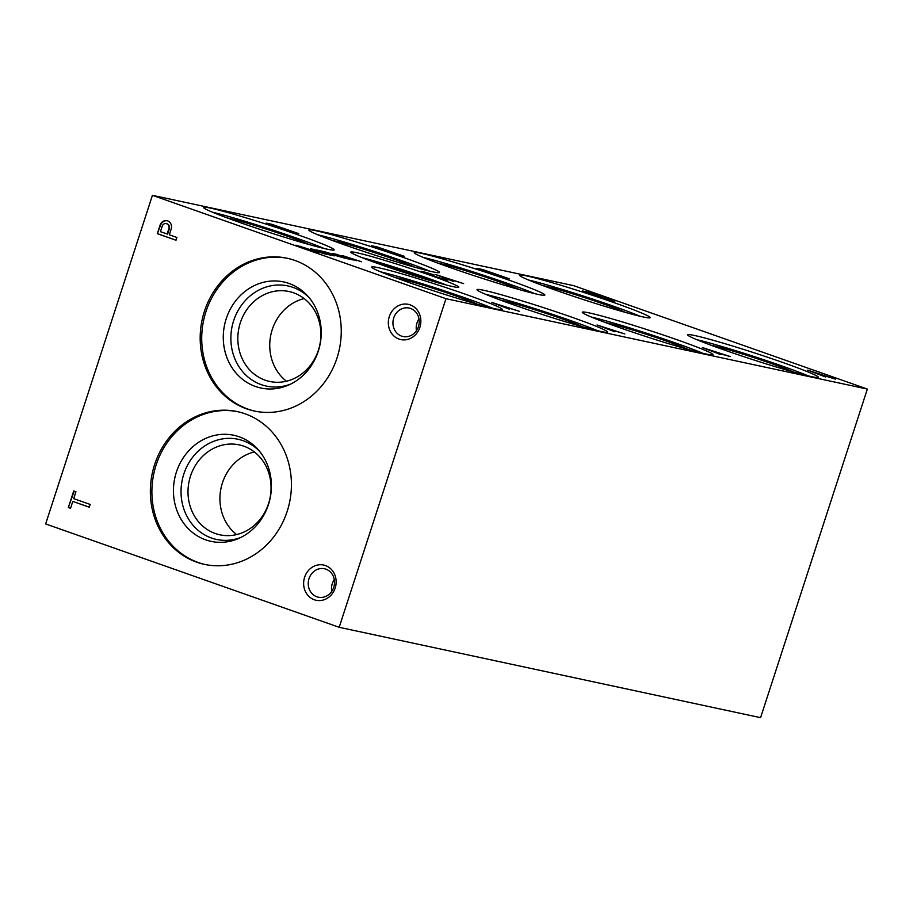 <?xml version="1.0" encoding="UTF-8"?>
<svg xmlns="http://www.w3.org/2000/svg" width="913" height="913" viewBox="0 0 913 913"><rect width="100%" height="100%" fill="white"/><g stroke="black" fill="none" stroke-linecap="round" stroke-linejoin="round"><path stroke-width="1.37" d="M45.65 523.936L152.425 195.325L445.955 298.688L339.191 627.299L45.65 523.936M445.955 298.688L867.35 389.064L573.809 285.701L152.425 195.325M582.289 290.905L608.583 300.16L614.791 301.416L587.869 292.103L582.289 290.905M476.94 268.308L503.234 277.575L509.443 278.819L482.532 269.506L476.94 268.308M371.591 245.723L397.885 254.978L404.094 256.222L377.183 246.921L371.591 245.723M266.242 223.126L292.537 232.381L298.745 233.637L271.834 224.324L266.242 223.126M825.614 377.012L821.871 375.334L826.322 376.293L835.521 379.146L807.72 370.164L825.614 377.012M720.266 354.427L716.522 352.738L730.172 356.549L702.371 347.568L720.266 354.427M614.917 331.83L611.174 330.152L615.624 331.099L624.834 333.953L597.022 324.971L614.917 331.83M509.568 309.233L505.825 307.555L510.276 308.503L519.486 311.356L491.673 302.374L509.568 309.233M453.738 281.501L449.995 279.823L454.446 280.77L463.644 283.623L435.843 274.642L453.738 281.501M430.993 275.281L424.385 272.451L434.268 275.03A11.823 0.593 18 0 0 422.924 271.675L422.468 271.583A12.257 0.616 18 0 0 421.338 271.481A12.257 0.616 18 0 0 423.643 272.622L424.18 272.839A15.281 0.765 18 0 0 442.2 278.842L443.159 279.104A14.414 0.719 18 0 0 447.678 280.12L447.884 280.108A20.177 1.016 18 0 0 447.952 280.063A20.177 1.016 18 0 0 447.484 279.663L444.551 278.83A12.976 0.651 18 0 1 444.779 279.047L444.631 279.504M431.05 275.11A11.527 0.582 18 0 0 442.908 278.785L443.558 278.933A12.976 0.651 18 0 0 444.779 279.047M346.381 256.987L361.628 261.746L342.729 255.674L356.561 260.662L346.232 257.432M339.362 256.233L346.153 258.425A34.591 1.735 18 0 0 348.777 258.995L353.457 260L342.854 256.313L333.028 253.472L336.475 254.91M339.522 255.731A20.132 1.016 18 0 0 340.024 255.72L336.532 254.738M324.355 252.308L344.384 258.048L325.439 251.965L316.058 249.877L334.249 255.88L324.206 252.753M317.051 251.44L323.853 253.643A34.591 1.735 18 0 0 326.477 254.202L331.145 255.218L320.543 251.532L310.717 248.69L314.163 250.128M317.21 250.938A20.132 1.016 18 0 0 317.713 250.927L314.22 249.957M295.926 245.175L313.935 251.52L319.219 252.536L295.926 245.175M356.595 252.684A56.789 2.853 -162 0 1 417.766 270.956A56.789 2.853 -162 0 1 458.805 287.207A56.789 2.853 -162 0 1 403.9 272.371A56.789 2.853 -162 0 1 350.775 252.102A56.789 2.853 -162 0 1 356.595 252.684M526.63 275.909A68.669 3.447 -162 0 1 600.594 298.003A68.669 3.447 -162 0 1 650.216 317.656A68.669 3.447 -162 0 1 583.841 299.715A68.669 3.447 -162 0 1 519.588 275.212A68.669 3.447 -162 0 1 526.63 275.909M421.281 253.323A68.669 3.447 -162 0 1 495.245 275.406A68.669 3.447 -162 0 1 544.867 295.059A68.669 3.447 -162 0 1 478.492 277.118A68.669 3.447 -162 0 1 414.24 252.616A68.669 3.447 -162 0 1 421.281 253.323M315.944 230.727A68.669 3.447 -162 0 1 389.897 252.81A68.669 3.447 -162 0 1 439.518 272.462A68.669 3.447 -162 0 1 373.143 254.522A68.669 3.447 -162 0 1 308.891 230.019A68.669 3.447 -162 0 1 315.944 230.727M210.595 208.13A68.669 3.447 -162 0 1 284.548 230.213A68.669 3.447 -162 0 1 334.169 249.865A68.669 3.447 -162 0 1 267.794 231.925A68.669 3.447 -162 0 1 203.542 207.434A68.669 3.447 -162 0 1 210.595 208.13M694.736 335.539A68.669 3.447 -162 0 1 768.7 357.622A68.669 3.447 -162 0 1 818.322 377.274A68.669 3.447 -162 0 1 751.947 359.334A68.669 3.447 -162 0 1 687.694 334.843A68.669 3.447 -162 0 1 694.736 335.539M589.399 312.942A68.669 3.447 -162 0 1 663.352 335.025A68.669 3.447 -162 0 1 712.973 354.689A68.669 3.447 -162 0 1 646.598 336.749A68.669 3.447 -162 0 1 582.346 312.246A68.669 3.447 -162 0 1 589.399 312.942M484.05 290.357A68.669 3.447 -162 0 1 558.003 312.44A68.669 3.447 -162 0 1 607.624 332.092A68.669 3.447 -162 0 1 541.249 314.152A68.669 3.447 -162 0 1 476.997 289.649A68.669 3.447 -162 0 1 484.05 290.357M378.701 267.76A68.669 3.447 -162 0 1 452.654 289.843A68.669 3.447 -162 0 1 502.276 309.496A68.669 3.447 -162 0 1 435.9 291.555A68.669 3.447 -162 0 1 371.659 267.053A68.669 3.447 -162 0 1 378.701 267.76M867.35 389.064L760.575 717.675L339.191 627.299M89.246 507.217L90.147 504.433L73.691 498.646L75.939 491.73L73.725 490.954L68.338 507.514L70.563 508.29L72.789 501.42L89.246 507.217M176.894 237.46L169.327 234.801L171.359 228.455A6.551 5.877 -77.9 0 0 167.011 220.706A6.551 5.877 -77.9 0 0 160.174 224.883L157.321 233.671L175.992 240.245L176.894 237.46M419.877 327.345A18.02 16.183 102.1 0 1 392.134 334.101A18.02 16.183 102.1 0 1 401.766 304.451A18.02 16.183 102.1 0 1 419.877 327.345M335.174 588.04A18.02 16.183 102.1 0 1 307.43 594.785A18.02 16.183 102.1 0 1 317.062 565.147A18.02 16.183 102.1 0 1 335.174 588.04M337.011 357.976A78.13 70.175 102.1 0 1 254.339 411.033A78.13 70.175 102.1 0 1 202.104 319.927A78.13 70.175 102.1 0 1 287.104 258.242A78.13 70.175 102.1 0 1 337.011 357.976M287.184 511.326A78.13 70.175 102.1 0 1 204.512 564.382A78.13 70.175 102.1 0 1 152.277 473.276A78.13 70.175 102.1 0 1 237.277 411.592A78.13 70.175 102.1 0 1 287.184 511.326M205.277 564.542A78.13 70.175 102.1 0 1 153.818 473.596A78.13 70.175 102.1 0 1 238.042 411.763M268.468 504.524A54.255 48.731 102.1 0 1 238.989 538.305A54.255 48.731 102.1 0 1 179.028 515.457A54.255 48.731 102.1 0 1 193.978 445.761A54.255 48.731 102.1 0 1 258.025 449.516A54.255 48.731 102.1 0 1 268.468 504.524M240.964 537.369A51.231 46.015 102.1 0 1 185.99 514.327A51.231 46.015 102.1 0 1 199.867 449.653A51.231 46.015 102.1 0 1 259.452 451.17M268.559 503.588A45.992 41.313 102.1 0 1 219.896 534.813A45.992 41.313 102.1 0 1 189.139 481.174A45.992 41.313 102.1 0 1 239.183 444.871A45.992 41.313 102.1 0 1 268.559 503.588M236.627 534.573A45.992 41.313 102.1 0 1 221.049 488.021A45.992 41.313 102.1 0 1 254.35 451.946M255.104 411.192A78.13 70.175 102.1 0 1 203.645 320.246A78.13 70.175 102.1 0 1 287.869 258.413M318.295 351.174A54.255 48.731 102.1 0 1 288.816 384.955A54.255 48.731 102.1 0 1 228.855 362.107A54.255 48.731 102.1 0 1 243.805 292.411A54.255 48.731 102.1 0 1 307.852 296.166A54.255 48.731 102.1 0 1 318.295 351.174M290.791 384.019A51.231 46.015 102.1 0 1 235.816 360.977A51.231 46.015 102.1 0 1 249.694 296.303A51.231 46.015 102.1 0 1 309.279 297.821M318.386 350.238A45.992 41.313 102.1 0 1 269.723 381.463A45.992 41.313 102.1 0 1 238.966 327.824A45.992 41.313 102.1 0 1 289.01 291.521A45.992 41.313 102.1 0 1 318.386 350.238M286.454 381.223A45.992 41.313 102.1 0 1 270.876 334.672A45.992 41.313 102.1 0 1 304.177 298.597M380.538 271.823A68.669 3.447 -162 0 1 492.29 308.126M394.998 277.461A46.757 2.351 -162 0 1 396.185 277.7A46.757 2.351 -162 0 1 437.989 289.889A46.757 2.351 -162 0 1 477.271 304.189M485.887 294.408A68.669 3.447 -162 0 1 597.638 330.723M500.347 300.046A46.757 2.351 -162 0 1 501.534 300.297A46.757 2.351 -162 0 1 543.338 312.486A46.757 2.351 -162 0 1 582.62 326.786M591.236 317.005A68.669 3.447 -162 0 1 702.987 353.32M605.696 322.643A46.757 2.351 -162 0 1 606.883 322.894A46.757 2.351 -162 0 1 648.687 335.082A46.757 2.351 -162 0 1 687.968 349.382M696.573 339.602A68.669 3.447 -162 0 1 808.336 375.916M711.044 345.24A46.757 2.351 -162 0 1 712.231 345.479A46.757 2.351 -162 0 1 754.035 357.679A46.757 2.351 -162 0 1 793.317 371.968M212.432 212.193A68.669 3.447 -162 0 1 324.183 248.507M226.892 217.83A46.757 2.351 -162 0 1 228.079 218.07A46.757 2.351 -162 0 1 269.883 230.27A46.757 2.351 -162 0 1 309.165 244.558M317.781 234.789A68.669 3.447 -162 0 1 429.532 271.093M332.241 240.427A46.757 2.351 -162 0 1 333.428 240.667A46.757 2.351 -162 0 1 375.232 252.867A46.757 2.351 -162 0 1 414.513 267.155M423.118 257.375A68.669 3.447 -162 0 1 534.881 293.689M437.589 263.024A46.757 2.351 -162 0 1 438.776 263.264A46.757 2.351 -162 0 1 480.58 275.452A46.757 2.351 -162 0 1 519.862 289.752M528.467 279.971A68.669 3.447 -162 0 1 640.23 316.286M542.938 285.609A46.757 2.351 -162 0 1 544.125 285.86A46.757 2.351 -162 0 1 585.918 298.049A46.757 2.351 -162 0 1 625.211 312.349M362.107 257.671A56.789 2.853 -162 0 1 446.354 285.039M377.4 263.366A35.402 1.78 -162 0 1 430.639 280.668M333.724 587.333A14.551 13.067 102.1 0 1 318.329 597.205A14.551 13.067 102.1 0 1 308.594 580.234A14.551 13.067 102.1 0 1 324.435 568.753A14.551 13.067 102.1 0 1 333.724 587.333M331.739 591.384A14.551 13.067 102.1 0 1 332.286 583.624A14.551 13.067 102.1 0 1 334.272 579.572M418.428 326.637A14.551 13.067 102.1 0 1 403.032 336.52A14.551 13.067 102.1 0 1 393.298 319.539A14.551 13.067 102.1 0 1 409.138 308.058A14.551 13.067 102.1 0 1 418.428 326.637M416.442 330.689A14.551 13.067 102.1 0 1 416.99 322.928A14.551 13.067 102.1 0 1 418.976 318.877M300.56 246.807L300.742 246.213M314.277 251.589L314.608 250.596M302.819 247.218L313.798 250.87L302.705 247.56M313.718 250.025L313.912 249.443M312.862 249.82L313.056 249.215M317.496 251.611L317.713 250.927M320.634 252.33L323.579 253.141L320.668 251.965L319.858 251.988L320.531 252.661M336.03 254.807L336.224 254.225M335.174 254.601L335.368 254.008M339.807 256.393L340.024 255.72M342.946 257.112L345.89 257.934L342.968 256.758L342.17 256.77L342.843 257.443M422.742 272.257L422.924 271.675M448.18 279.127L451.798 279.903L440.42 276.148L448.112 279.344M504.01 306.859L507.628 307.635L496.25 303.881L503.942 307.076M609.359 329.456L612.977 330.232L601.599 326.477L609.291 329.673M714.708 352.053L718.326 352.829L706.947 349.063L714.639 352.27M820.057 374.638L823.674 375.414L812.296 371.659L819.988 374.866M279.036 227.383L271.161 224.609L278.967 227.599M282.151 228.478L295.036 232.438L282.083 228.707M384.384 249.979L376.51 247.206L384.316 250.196M387.5 251.075L400.385 255.035L387.432 251.292M489.733 272.576L481.859 269.803L489.665 272.793M492.849 273.672L505.734 277.632L492.78 273.889M595.082 295.161L587.207 292.388L595.014 295.39M598.198 296.269L611.082 300.217L598.129 296.485M167.262 220.763A6.551 5.877 -77.9 0 0 160.677 224.986L160.174 224.883M160.677 224.986L157.321 233.671M157.812 233.774L176.015 240.187M167.113 234.025L168.837 228.695A3.949 3.538 -77.9 0 0 162.309 225.91L160.437 231.674L167.604 234.127L169.327 228.809A3.949 3.538 -77.9 0 0 166.565 223.731M72.789 501.42L89.269 507.16M74.204 491.114L68.338 507.514M68.84 507.617L70.575 508.233"/></g></svg>
